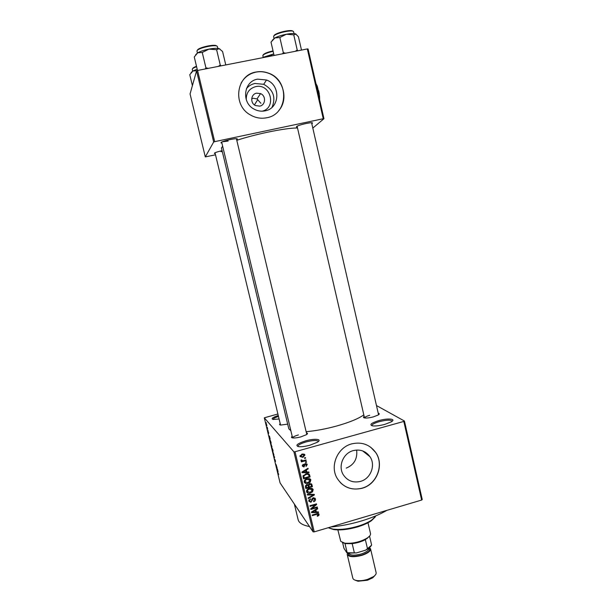 <?xml version="1.0" encoding="UTF-8"?>
<svg xmlns="http://www.w3.org/2000/svg" width="612" height="612" viewBox="0 0 612 612"><rect width="100%" height="100%" fill="white"/><g stroke="black" fill="none" stroke-linecap="round" stroke-linejoin="round"><path stroke-width="0.92" d="M384.894 424.353C379.945 425.661 375.906 426.174 372.769 425.898C368.99 424.85 370.994 423.091 378.774 420.612C387.748 418.011 396.622 418.769 391.374 421.806L384.894 424.353M392.17 421.24L392.162 421.155C390.785 419.725 386.478 419.893 379.226 421.66C374.445 423.068 371.989 424.384 371.867 425.623L371.905 425.738M279.095 418.991L273.273 419.465C270.787 418.807 272.447 417.491 278.261 415.51M278.483 416.435C274.949 417.598 273.12 418.593 272.998 419.419M310.07 445.161C305.48 446.393 301.739 446.898 298.847 446.683C294.839 445.574 297.134 443.623 305.748 440.839C314.675 438.261 322.631 439.087 317.506 442.185L310.07 445.161M318.362 441.55L318.355 441.443C317.146 440.051 313.069 440.204 306.138 441.918C300.806 443.501 298.044 444.993 297.853 446.393L297.899 446.531M246.261 99.626C246.177 92.794 249.321 88.457 255.694 86.629C270.558 83.01 277.052 107.834 262.173 111.185M256.635 93.162C250.851 94.041 249.933 102.977 255.365 105.509L259.679 106.136C265.646 105.218 266.304 95.877 260.567 93.613L256.635 93.162M260.934 103.313L256.994 98.93L253.33 98.264L251.677 98.892M257.583 79.147C243.76 81.212 241.128 102.395 253.858 108.997C257.415 110.994 261.133 111.621 265.011 110.871C279.875 108.553 281.053 85.076 266.518 80.004L257.583 79.147M272.065 107.276C276.081 97.3 273.296 89.65 263.703 84.303L254.959 83.477C251.532 84.204 248.694 85.909 246.452 88.602M255.984 72.04C236.393 74.947 232.193 104.751 249.941 114.681C255.242 117.871 260.827 118.896 266.694 117.764C288.459 114.337 289.637 79.767 268.14 73.019C264.139 71.581 260.085 71.252 255.984 72.04M278.705 110.657C289.101 99.259 283.172 78.061 268.087 73.103C264.086 71.665 260.031 71.344 255.938 72.124C249.344 73.578 244.387 77.265 241.052 83.194M360.453 481.407C353.086 483.082 347.333 480.818 343.21 474.614C337.87 466.069 343.332 453.064 353.269 450.6C360.254 449.032 365.815 451.059 369.969 456.697C375.944 465.158 370.696 478.806 360.453 481.407M351.77 443.861C337.549 447.364 329.623 465.9 337.105 478.24C343.041 487.359 351.38 490.694 362.128 488.261C376.984 484.459 384.481 464.584 375.661 452.429C369.671 444.48 361.715 441.627 351.77 443.861M340.341 482.6C346.446 488.43 353.675 490.288 362.029 488.169C376.877 484.375 384.374 464.5 375.554 452.352L370.688 447.227M297.31 127.097L296.476 127.005C296.208 126.225 299.375 125.062 305.992 123.509C310.582 122.599 312.755 122.477 312.51 123.142L311.783 123.624M221.888 143.001L221.039 142.902C220.649 142.168 223.64 141.058 230.013 139.574C235.115 138.572 237.563 138.427 237.357 139.146L236.63 139.628M222.187 141.823L228.177 141.043M215.21 153.558L214.414 153.474C214.07 152.901 216.625 151.967 222.087 150.659M287.686 424.147L280.633 425.057C279.363 424.881 279.233 424.422 280.227 423.688M378.224 413.215C379.601 413.498 379.639 414.072 378.323 414.944L373.473 416.849C369.862 417.797 366.955 418.172 364.76 417.973C363.253 417.736 363.046 417.208 364.155 416.374M369.709 415.288C366.473 416.229 364.744 417.109 364.522 417.935L297.095 126.187M306.413 432.837C307.821 433.112 307.851 433.717 306.49 434.65L300.974 436.853C297.6 437.741 294.9 438.108 292.865 437.955C291.297 437.748 291.067 437.197 292.192 436.31M298.404 434.925C294.77 435.989 292.834 436.983 292.582 437.917L221.659 142.06M386.876 510.347C379.998 514.401 371.415 517.974 361.134 521.064C350.791 524.101 340.639 526.083 330.679 527.001M363.803 414.875C358.487 418.684 349.398 422.41 336.554 426.044C325.607 429.012 315.471 430.886 306.13 431.667M297.508 127.969C291.113 127.977 281.16 129.384 267.658 132.184C256.214 134.632 245.917 137.34 236.79 140.309M257.797 99.534L254.439 104.927M404.433 421.025L422.234 499.545L421.645 500.05L403.813 421.431L404.433 421.025L376.464 405.542M266.809 425.164L266.059 423.458L266.809 425.164M267.773 429.165L266.962 427.444L267.773 429.165M268.714 433.005L268.347 432.103L268.538 433.579L268.002 431.361L268.714 433.005M270.802 441.657L271.147 443.08L270.328 442.032L269.754 439.286L270.802 441.657M272.715 449.56L273.082 451.059L272.248 449.965L271.705 447.426L272.715 449.56M274.597 457.348L274.222 458.113L274.566 457.478L273.396 454.701L274.597 457.348M277.106 467.675L276.364 466.964L276.433 465.365L275.637 463.942L277.106 467.675M278.72 474.499L277.466 471.492L278.72 474.499M293.905 451.817L264.3 417.82L280.074 482.906L313.115 531.874L293.905 451.817L295.022 451.748L314.239 531.874L313.115 531.874M278.085 471.73L276.991 469.549L277.351 468.716L278.085 471.73M275.553 461.249L275.017 459.887L275.27 461.838L274.52 459.054L275.155 461.356L274.865 459.405L275.553 461.249M273.916 454.861L272.654 451.205L273.916 454.861M271.988 446.89L270.726 443.256L271.988 446.89M270.16 439.026L268.997 436.532L269.425 435.989L270.16 439.026M268.11 430.557L268.232 431.047L268.11 430.557M267.299 427.207L267.421 427.696L267.299 427.207M266.182 422.609L266.304 423.091L266.182 422.609M277.894 413.995L264.3 417.82M305.449 457.569L305.595 458.166L304.654 458.434L304.508 457.837L305.449 457.569M306.428 461.662L306.566 462.251L305.633 462.519L305.487 461.922L306.428 461.662M308.892 472.005L309.045 472.625L302.045 472.678L301.9 472.051L308.012 468.295L308.157 468.914L306.321 469.985L306.811 472.043L308.892 472.005M310.292 482.065L308.188 483.289C306.597 483.87 305.312 483.572 304.325 482.386L304.187 481.981C304.233 480.236 305.174 479.15 307.01 478.729L309.504 478.653L310.751 479.632L310.292 482.065L309.871 481.552M312.617 491.796L310.513 493.027C308.922 493.616 307.637 493.31 306.658 492.124L306.52 491.727C306.566 489.983 307.507 488.904 309.343 488.483L311.829 488.391L313.084 489.371L312.617 491.796L312.204 491.275M315.448 499.078C315.616 500.394 315.035 501.259 313.711 501.672L313.489 501.106L314.675 499.247L313.267 498.375L310.965 502.291L308.769 501.129L310.299 498.78L309.649 501.213L310.85 501.695L311.47 501.312L311.776 499.132L313.115 497.786L315.279 498.589L314.69 498.107L314.667 499.201M318.424 511.9L318.569 512.519L311.623 512.634L311.47 512.014L317.544 508.228L317.689 508.84L315.868 509.918L316.35 511.961L318.424 511.9M403.813 421.431L295.022 451.748M421.645 500.05L314.239 531.874M318.875 515.472L317.391 516.283L317.161 515.717L318.347 514.608L317.704 514.118L312.334 515.602L312.189 515.013L316.618 513.72L319.013 514.118L318.875 515.472L318.362 514.784M317.245 506.958L317.383 507.555L310.858 509.452L310.705 508.824L315.348 504.808L310.108 506.331L309.97 505.742L316.496 503.844L316.649 504.479L312.021 508.48L317.245 506.958M314.231 494.358L314.369 494.94L308.257 498.581L308.104 497.969L313.551 494.909L307.4 495.009L307.247 494.389L314.231 494.358M311.967 484.857L312.403 486.693L305.855 488.575L305.411 486.731L306.673 484.627L308.203 484.872L309.611 483.602L311.753 484.26L311.967 484.857L311.217 483.947L311.653 485.775L312.403 486.693M309.664 475.21L310.077 476.955L303.521 478.821L303.017 476.182L305.809 473.902C307.293 473.344 308.502 473.581 309.45 474.621L309.664 475.21L308.922 474.338L309.335 476.075L310.077 476.955M307.224 464.607L306.031 466.489L306.436 464.5L305.197 464.439L303.965 466.987L302.282 466.03L303.315 464.263L302.955 465.816L303.72 466.421L305.334 463.598L307.079 464.21L306.49 463.774L306.474 464.592M306.023 459.956L306.161 460.553L301.379 461.899L301.242 461.303L301.999 461.088L300.982 460.614L301.104 459.972L301.831 459.949L302.542 460.813L306.023 459.956M304.937 455.037L302.856 457.386L299.979 456.422L302.014 454.081L304.937 455.037L304.21 454.249L304.187 455.037L302.198 454.662L300.729 456.414L302.711 456.797L304.187 455.037M356.651 450.034C357.592 458.816 354.126 464.837 346.247 468.111M307.331 48.937L308.065 48.998L323.955 118.697L323.251 118.728L307.331 48.937L197.577 70.464L214.697 141.663L213.672 141.999L196.567 70.87L190.064 93.942L205.295 156.901L215.508 154.813M213.672 141.999L205.295 156.901M323.955 118.697L312.808 128.092M323.251 118.728L214.697 141.663M222.669 146.253L221.437 147.951L288.803 428.805L290.853 430.741M196.567 70.87L197.577 70.464M221.062 151.715L222.271 151.439M309.534 526.557C302.68 525.226 298.878 522.916 298.113 519.619L294.372 504.097M317.284 513.56L317.704 514.118M318.531 513.636L319.112 514.417M318.37 513.567L318.186 514.317M318.11 511.907L318.569 512.519M316.022 511.517L315.432 511.525M317.33 508.358L317.689 508.84M315.532 509.475L315.868 509.918M315.279 509.635L316.35 511.961M313.512 511.992L315.547 511.984L315.149 510.347L312.212 512.076L313.512 511.992M314.836 509.918L315.149 510.347M316.993 507.034L317.383 507.555M314.95 504.296L315.348 504.808M316.22 503.921L316.649 504.479M311.661 507.998L312.021 508.48M314.277 498.535L313.642 497.694M312.877 497.87L313.267 498.375M310.559 501.748L310.965 502.291M309.756 501.389L308.792 501.205M310.139 498.841L310.529 499.346M308.846 499.973L309.534 500.891M308.823 500.019L309.144 500.547M313.918 494.366L314.369 494.94M313.122 494.366L313.551 494.909M310.108 492.507L310.513 493.027M307.828 492.323L306.566 491.903M312.418 488.659L313.237 489.799M312.48 488.866L312.441 489.921M312.021 489.286L311.141 488.261M306.574 490.633L306.995 491.291M307.285 491.505L310.383 492.431L312.365 489.715L309.465 489.08L308.043 489.753L307.285 491.505L306.589 490.602M307.66 489.263L308.043 489.753M309.06 488.567L309.465 489.08M308.876 486.571L308.326 486.724M306.153 487.351L305.602 487.504M308.18 484.857L309.205 486.984L311.5 486.326L311.041 484.605L309.756 484.199L308.922 485.813L309.205 486.984M310.973 484.474L310.169 483.503M305.457 485.599L306.482 487.764L308.44 487.198L308.004 485.568L306.926 485.194L306.23 486.731L306.482 487.764M307.224 484.566L307.851 485.347M306.513 484.681L306.926 485.194M308.188 484.888L308.922 485.813M309.351 483.694L309.756 484.199M307.767 482.769L308.188 483.289M305.564 482.623L304.248 482.202M310.085 478.913L310.911 480.068M310.162 479.173L310.131 480.221M309.664 479.525L308.746 478.515M305.319 479.517L305.709 480.007L304.952 481.759L304.248 480.871L304.7 481.613M304.952 481.759L308.05 482.692L310.146 480.29L307.132 479.334L305.709 480.007M306.719 478.821L307.132 479.334M303.843 477.635L303.277 477.796M308.792 473.925L308.922 474.338M303.116 475.784L304.141 478.01L309.167 476.58L308.723 474.95L307.599 474.285L305.946 474.499L303.82 476.067L304.141 478.01M308.349 474.507L307.629 473.65M303.177 476.075L303.889 476.955M303.3 475.432L303.82 476.067M305.518 473.994L305.946 474.499M307.079 473.665L307.599 474.285M308.517 472.005L309.045 472.625M306.589 471.776L305.931 471.776M307.752 468.448L308.157 468.914M305.954 469.557L306.321 469.985M305.732 469.695L306.811 472.043M303.957 472.043L306 472.059L305.602 470.406L302.649 472.127L303.957 472.043M305.25 469.985L305.602 470.406M306.207 464.24L305.618 463.536M305.151 463.659L305.595 464.164M304.722 463.888L305.197 464.439M304.348 464.347L304.187 465.304M303.491 466.436L303.965 466.987M303.101 466.183L302.305 466.122M303.124 464.347L303.544 464.829M302.336 465.089L302.955 465.816M306.115 461.746L306.566 462.251M305.709 460.04L306.161 460.553M300.997 460.239L301.999 461.088M301.456 459.964L301.846 460.408M305.136 457.661L305.595 458.166M302.397 456.873L302.856 457.386M301.089 456.774L300.018 456.567M303.912 454.731L303.093 453.89M300.041 455.542L300.668 456.246M301.747 454.158L302.198 454.662M277.397 468.899L276.869 469.044M277.228 469.84L277.588 470.643L277.228 469.84M274.566 457.478L274.1 457.615M272.952 452.628L273.763 454.487L272.952 452.628M272.225 449.613L271.858 447.908L272.225 449.613M272.57 450.065L272.179 448.252L272.57 450.065M271.032 444.694L271.835 446.531L271.032 444.694M270.305 441.673L270.932 442.468L269.907 439.753L270.305 441.673M269.525 436.387L268.997 436.532M269.334 437.266L269.685 438.016L269.334 437.266M266.297 424.567L266.824 425.684L266.297 424.567M375.24 516.949L371.385 520.736C367.911 523.115 363.276 525.18 357.492 526.932C348.259 529.556 340.326 530.436 333.693 529.571L328.789 527.949M328.3 527.712L332.867 529.082C339.737 529.969 347.953 529.059 357.507 526.343C363.505 524.53 368.294 522.388 371.889 519.932L376.02 515.763M301.487 50.085L298.457 36.819L295.68 33.912C293.99 33.3 290.884 33.408 286.355 34.241L293.752 34.846L295.971 34.065M297.845 50.796L297.21 49.939L293.752 34.846M297.21 49.939L295.374 51.278M279.837 37.523L286.355 34.241C281.765 35.159 277.963 36.383 274.941 37.906L279.837 37.523L283.325 52.663L282.568 53.795M285.605 53.198L283.325 52.663M274.084 55.455L271.001 42.129L274.941 37.906L272.263 40.277M337.87 529.908L340.769 541.398L344.724 543.165C352.879 543.793 360.522 541.995 367.651 537.787C369.793 536.25 370.75 534.842 370.512 533.565L370.497 533.488M369.594 536.081L365.364 539.669C361.547 541.674 357.156 542.997 352.183 543.64L345.52 543.64L342.376 542.53M342.628 542.706L343.959 548.321L346.828 552.72L356.521 552.911L348.588 553.149L346.828 552.72M344.992 543.548L347.126 552.559M369.549 536.166L371.645 545.139L365.678 550.134L356.521 552.911M352.183 543.64L354.325 552.697M365.364 539.669L367.483 548.712M371.025 546.026L368.654 548.444L365.678 550.134M374.957 575.425L372.8 577.759L367.46 580.245L357.966 581.239L355.113 580.138M347.211 554.457L352.818 578.133C353.124 579.342 354.447 580.145 356.781 580.536C359.933 580.972 363.513 580.597 367.506 579.411L373.542 576.603C375.485 575.211 376.349 573.895 376.128 572.671L376.112 572.602M364.018 550.639L357.439 552.636M347.501 552.927L347.203 554.396C348.848 557.081 353.728 557.402 361.853 555.359C367.713 553.386 370.627 551.244 370.574 548.918L369.633 547.671M263.038 57.627L263.963 57.038L262.862 57.658M268.76 56.503L273.725 53.91L263.963 57.038L267.903 56.671M225.767 64.933L222.577 51.492L219.157 48.654C217.053 48.103 213.657 48.264 208.975 49.121L216.61 49.71L219.157 48.654L219.884 48.983M221.031 65.867L220.251 65.017L216.61 49.71M220.251 65.017L218.369 66.387M202.251 52.471L208.975 49.121C204.255 50.069 200.514 51.286 197.76 52.777L202.251 52.471L205.93 67.825L205.265 68.957M208.279 68.368L205.93 67.825M197.508 70.495L194.256 56.962L197.76 52.777L195.687 54.667M192.405 85.634L189.766 74.702L192.956 70.961L191.089 72.568M197.202 69.233L192.956 70.961L196.873 70.74M318.645 90.698L319.296 94.11M316.075 84.15L317.299 86.223L317.567 90.66M317.643 91.027L319.541 96.038L319.426 98.846M315.96 83.622L317.299 86.223L319.541 96.038L319.663 99.878M316.427 513.774L316.809 514.294M313.176 510.943L313.474 511.357M311.738 499.361L312.388 500.203M312.005 494.374L312.457 494.947M305.503 485.806L306.23 486.731M303.583 471.011L303.919 471.408M304.371 464.286L305.074 465.097M293.638 31.893L293.63 31.862C293.523 29.108 274.88 33.224 273.656 36.276L273.939 38.487M274.069 35.603C275.155 32.849 291.817 28.986 292.857 31.25M368.799 547.908C371.033 550.173 368.638 552.559 361.638 555.084C352.183 557.218 347.754 556.446 348.35 552.758M348.672 553.164L348.672 553.179C350.087 555.474 354.272 555.75 361.233 553.998C366.259 552.307 368.753 550.471 368.715 548.482L368.707 548.444M273.128 51.324C267.566 52.571 264.139 53.932 262.846 55.417L263.152 57.482M263.229 54.797C264.468 53.382 267.735 52.089 273.036 50.911M217.459 46.734L217.451 46.703C217.283 43.758 197.217 47.973 196.972 51.01L197.37 52.999M197.393 50.329C197.584 47.598 215.447 43.636 216.656 46.053M196.59 66.685C193.973 67.634 192.528 68.475 192.26 69.233L192.658 71.13M192.65 68.605C192.887 67.924 194.172 67.152 196.498 66.28M296.889 126.294L296.476 127.005M221.468 142.16L221.039 142.902M214.751 152.901L214.414 153.474M236.668 138.695L237.357 139.146M311.852 122.714L312.51 123.142M369.969 456.697L362.641 450.906M263.703 84.303L266.518 80.004M256.994 98.93L260.567 93.613M318.179 514.309L317.582 513.514M309.649 501.213L308.907 500.233M315.279 498.589L314.859 498.061M313.084 489.371L312.617 488.797M307.4 491.818L306.666 490.87M311.753 484.26L311.355 483.771M310.751 479.632L310.246 479.02M305.067 482.08L304.348 481.177M309.45 474.621L308.93 474.009M303.055 466.099L302.343 465.265M307.079 464.21L306.666 463.743M301.884 460.507L301.41 459.964M304.807 454.693L304.332 454.173M300.729 456.414L300.025 455.619M333.693 529.571L332.867 529.082M371.385 520.736L371.889 519.932M293.615 31.816L294.02 33.568M378.583 414.775L311.577 122.714M236.4 138.687L306.788 434.443M280.556 425.049L215.019 152.763M370.512 533.565L367.996 522.77M367.154 538.568L367.651 537.787M345.52 543.64L344.724 543.165M348.588 553.149L347.8 552.682M368.654 548.444L369.143 547.679M372.8 577.759L373.542 576.603M370.574 548.918L376.128 572.671M357.966 581.239L356.781 580.536M217.436 46.657L217.857 48.409"/></g></svg>
